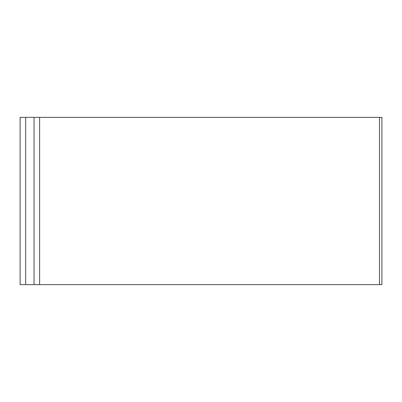 <?xml version="1.0" encoding="UTF-8"?>
<svg xmlns="http://www.w3.org/2000/svg" width="402" height="402" viewBox="0 0 402 402"><rect width="100%" height="100%" fill="white"/><g stroke="black" fill="none" stroke-linecap="round" stroke-linejoin="round"><path stroke-width="0.6" d="M379.463 117.349L39.617 117.349L39.617 284.651L381.9 284.651L381.9 117.349L379.463 117.349L379.463 284.651M20.1 117.349L20.1 284.651L25.678 284.651L25.678 117.349L20.1 117.349M39.617 117.349L34.044 117.349L34.044 284.651L25.678 284.651M34.044 117.349L25.678 117.349M39.617 284.651L34.044 284.651"/></g></svg>
